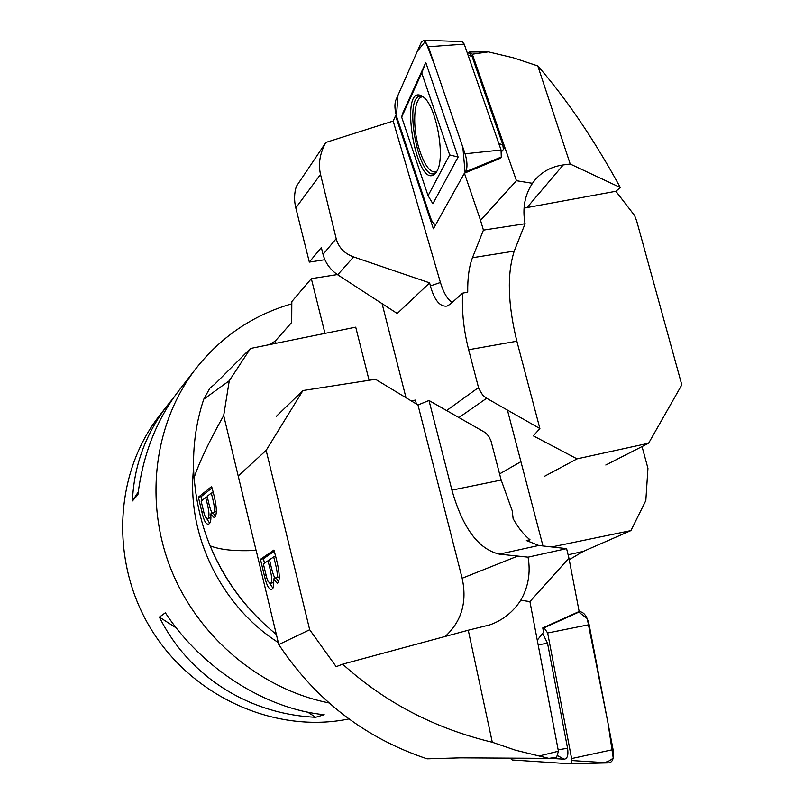 <?xml version="1.0" encoding="UTF-8"?>
<svg xmlns="http://www.w3.org/2000/svg" width="804" height="804" viewBox="0 0 804 804"><rect width="100%" height="100%" fill="white"/><g stroke="black" fill="none" stroke-linecap="round" stroke-linejoin="round"><path stroke-width="1.21" d="M501.535 151.755L504.902 147.574L516.459 180.719L480.521 220.326L464.4 173.212L500.56 158.207L501.274 157.011L501.063 150.006L464.22 44.14L462.129 41.597M396.322 115.665L395.528 115.816L433.396 228.788L464.4 173.212M395.528 115.816L393.176 121.072M430.381 285.912L440.431 282.495L393.186 121.072L325.911 142.419C319.902 153.132 318.103 163.805 320.525 174.418L336.193 238.687C338.564 247.461 344.373 253.541 353.609 256.928L429.627 282.877L430.381 285.912C434.381 300.173 439.888 306.907 446.903 306.103L450.069 304.314L462.591 293.179L467.717 292.103C467.526 277.913 469.114 266.456 472.461 257.732L514.238 251.119L525.082 223.743C522.258 208.517 524.71 195.04 532.459 183.322L535.404 179.473C542.599 171.363 551.876 166.518 563.222 164.941L570.217 164.026L537.806 65.938L513.294 57.798L488.38 51.868L472.33 54.19L469.054 52.029L468.561 53.034M440.431 282.495C443.617 292.927 447.557 299.56 452.24 302.384M480.521 220.326L483.425 230.115L472.461 257.732M488.38 51.868L469.054 52.029M353.609 256.928L337.7 274.797L397.216 313.49L429.627 282.877M382.091 303.661L406.01 397.739M605.804 465.013L648.607 443.225L577.031 458.873L533.333 435.848L539.896 428.552L486.651 398.261L482.792 395.256L478.762 388.523L468.652 349.74C463.747 330.494 461.727 311.64 462.591 293.179M539.896 428.552L516.861 341.218C507.796 304.073 506.922 274.043 514.238 251.119M337.7 274.797C330.263 269.762 325.379 262.958 323.057 254.386L336.193 238.687M324.886 259.712L309.329 262.104L321.339 247.552L323.057 254.386M309.329 262.104L295.812 207.924C294.003 200.467 294.184 193.282 296.354 186.367L325.911 142.419M634.597 215.512L636.758 221.241L634.597 215.512L615.864 191.282L620.316 187.533C594.156 139.655 566.659 99.123 537.806 65.938M648.607 443.225L681.792 384.865L636.758 221.241M615.864 191.282L524.037 208.115M483.425 230.115L525.082 223.743M472.33 54.19L504.902 147.574M516.459 180.719L532.459 183.322M620.316 187.533L570.217 164.026M520.922 461.657L499.585 473.908M544.509 476.3L577.031 458.873M436.552 171.875C430.261 173.242 424.422 165.493 419.025 148.619C411.809 125.303 413.909 95.756 423.175 96.862M428.07 195.714L432.874 203.764L458.109 157.061L425.778 62.501L402.553 113.625L401.658 117.123L428.07 195.714L449.667 154.911L421.738 72.973L401.658 117.123M465.787 171.724L465.124 172.91L462.873 147.383L434.994 66.109L425.447 41.285L417.346 51.285L397.98 95.264L396.442 116.077L430.371 217.301C432.07 222.145 433.909 224.467 435.919 224.276L435.868 224.286C433.979 224.587 432.15 222.256 430.371 217.301L396.764 117.072C394.724 110.178 394.382 104.58 395.759 100.309L421.407 42.059L423.899 40.25L428.361 46.763L465.074 153.785C467.335 161.383 467.576 167.363 465.787 171.724L501.274 157.011M437.014 171.071C445.627 157.303 436.21 105.786 423.346 97.013C397.327 77.817 416.251 194.126 435.537 173.272L437.014 171.071M503.384 149.454L502.801 144.66L472.048 56.431L470.471 54.18M425.778 62.501L421.738 72.973M458.109 157.061L449.667 154.911M579.151 611.502L542.77 627.924L543.584 632.185L537.273 640.195L529.916 601.603L568.93 558.157L579.151 611.502M568.93 558.157L566.599 548.629L538.73 545.474L526.359 540.469L529.997 539.745C524.027 535.052 518.409 528.037 513.133 518.701L512.208 510.721L501.173 480.048L451.928 490.128C462.622 527.896 478.42 549.232 499.314 554.137L528.077 557.162C530.751 572.729 528.308 587.091 520.761 600.246C513.052 612.095 502.721 620.306 489.757 624.889L468.27 630.215L492.289 742.253L515.525 750.202L539.142 755.991L558.418 751.207L556.619 757.257L548.851 758.363L539.142 755.991M238.275 475.908L266.144 450.371L309.681 629.733L278.787 644.557C315.56 699.952 364.986 738.042 427.075 758.825L460.501 757.85L548.851 758.363M416.402 404.02L415.397 400.101L411.196 400.874M276.375 416.291L302.947 390.543L375.508 379.287L417.979 404.975L428.994 400.492L485.465 432.703L488.782 436.351L490.953 440.793L501.173 480.048M527.203 541.032L529.997 539.745M445.195 636.456C461.627 621.391 467.285 601.995 462.149 578.247L517.806 556.046M566.599 548.629L528.077 557.162M558.418 751.207L537.273 640.195M529.916 601.603L520.761 600.246M309.681 629.733L336.183 666.677L342.665 664.164C384.915 702.445 434.783 728.484 492.289 742.253M342.665 664.164L468.27 630.215M278.787 644.557L256.225 550.639M273.913 550.057C279.581 569.724 280.717 580.84 277.34 583.402L273.42 578.97C274.204 585.392 273.551 588.85 271.471 589.362C268.868 589.553 266.486 584.96 264.345 575.563L260.446 559.323L273.913 550.057M428.994 400.492L451.928 490.128M417.979 404.975L462.149 578.247M302.947 390.543L266.144 450.371M273.672 556.951L269.531 559.735C272.385 573.041 274.486 579.071 275.822 577.845C278.355 578.478 277.641 571.513 273.672 556.951L275.481 556.569M267.933 560.81L263.35 563.905L266.898 578.357L268.044 581.392L270.234 583.402C272.757 582.719 271.993 575.192 267.933 560.81L269.702 560.438M260.446 559.323L263.411 558.7L264.476 563.142M274.214 551.303L263.411 558.7M273.42 578.97L276.425 578.327L278.727 582.046M274.717 577.302L274.797 578.679M273.752 582.518L270.234 583.402M269.802 583.362L272.908 588.237M279.511 576.82L275.822 577.845M542.62 633.401L547.534 643.24L567.564 748.283C568.529 755.087 567.413 758.725 564.237 759.197L549.433 758.283M570.217 763.79L608.95 762.875C612.859 762.102 614.236 757.68 613.08 749.589L589.141 624.688C587.141 616.457 584.016 612.125 579.774 611.693L544.067 627.813L547.655 632.989L571.604 758.564L571.443 762.664L569.996 763.8L512.309 759.981L510.409 758.433M544.067 627.813L542.77 627.924M571.805 760.554L597.261 762.152C603.432 763.509 608.749 762.102 613.211 757.941L608.085 723.52L587.232 618.588L578.438 611.824L579.774 611.693M551.705 546.941L630.919 530.6L645.823 500.601L647.944 468.33L642.044 446.562M324.977 333.389L311.339 278.666L337.368 274.576M261.692 621.522C238.607 599.342 221.13 573.393 209.261 543.665M311.339 278.666L291.822 301.58L291.701 322.444L275.058 341.278L276.144 343.278M630.919 530.6L583.282 551.403L569.232 559.705M210.145 545.846C220.557 549.916 235.863 551.423 256.074 550.378L223.693 415.557C209.472 440.783 199.583 461.526 194.035 477.787L195.493 490.53C198.387 510.942 203.271 529.384 210.145 545.846C224.909 580.96 246.979 610.507 276.355 634.477M194.035 477.787C192.206 450.441 195.442 424.251 203.744 399.216L229.271 380.764L223.693 415.557M369.096 380.282L355.72 327.158L250.456 348.484L214.819 384.151L209.804 388.272L203.744 399.216M250.456 348.484L229.271 380.764M542.981 545.956L507.435 410.09M278.295 642.547C220.929 606.025 186.347 534.529 193.583 468.531M275.058 341.278L268.777 344.775M329.057 702.927C260.104 689.239 197.533 636.577 170.639 568.327C143.876 500.008 154.669 421.919 195.885 368.624C221.321 336.494 253.3 314.897 291.802 303.822M201.894 512.037C203.754 520.329 205.894 524.379 208.316 524.168C210.537 523.665 211.321 520.258 210.658 513.967L214.165 517.645C217.743 515.173 216.899 504.791 211.623 486.51L198.377 497.184L201.894 512.037L203.643 511.706M201.131 501.123L205.643 497.535C209.422 510.932 209.975 517.977 207.321 518.66L205.402 517.042L204.337 514.329L201.131 501.123M207.432 497.194L205.643 497.535M211.281 493.063C214.949 506.59 215.472 513.103 212.849 512.58C211.583 513.585 209.703 508.158 207.211 496.289L211.281 493.063L213.1 492.721M201.995 500.43L201.1 496.671L198.377 497.184M201.1 496.671L211.965 487.958M215.522 516.57L213.412 513.434L210.658 513.967M212.849 512.58L216.598 511.354M209.713 523.273L206.638 518.5M207.321 518.66L210.929 517.625M211.824 513.746L211.693 511.917M195.885 368.624L178.538 391.015C156.509 419.909 142.971 454.481 137.916 494.721L132.449 500.932C133.936 465.657 145.645 433.728 167.594 405.146L159.152 416.04C113.927 474.089 109.877 563.433 152.056 630.708C194.086 698.083 276.566 733.941 348.996 718.927M324.193 714.706L315.711 717.279C248.808 714.233 188.839 676.415 159.383 617.11L165.353 612.799C201.904 668.536 265.742 708.997 324.193 714.706M167.594 405.146L173.413 398M138.258 491.968L132.449 500.932M159.383 617.11L176.337 627.974M307.671 712.123L315.711 717.279M446.682 410.492L478.491 387.578M468.652 349.74L516.861 341.218M563.222 164.941L527.133 207.452M320.525 174.418L295.812 207.924M486.651 398.261L459.044 417.477M465.074 153.785L501.063 150.006M428.361 46.763L464.22 44.14M468.079 55.255L472.048 56.431M498.882 143.725L502.801 144.66M436.26 172.327C418.934 187.644 401.116 89.033 422.743 96.55M538.73 545.474L499.314 554.137M264.345 575.563L266.064 575.192M589.141 624.688L547.655 632.989M613.08 749.589L571.604 758.564M557.152 755.469L564.237 759.197M567.564 748.283L558.137 749.77M547.534 643.24L538.157 644.848M583.282 551.403L568.106 554.79M447.667 305.842L446.903 306.103M534.208 180.93L535.424 179.453M470.913 54.441L466.983 52.099M462.421 41.607L423.899 40.25M489.254 625.05L489.807 624.869M570.076 763.8L608.95 762.875"/></g></svg>
